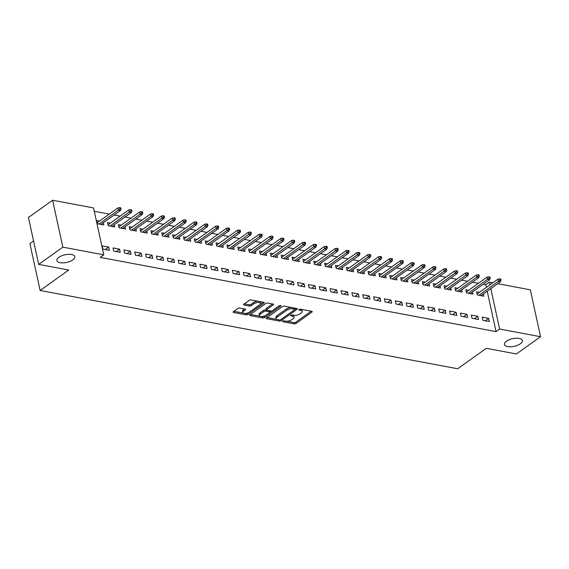 <?xml version="1.0" encoding="UTF-8"?>
<svg xmlns="http://www.w3.org/2000/svg" width="569" height="569" viewBox="0 0 569 569"><rect width="100%" height="100%" fill="white"/><g stroke="black" fill="none" stroke-linecap="round" stroke-linejoin="round"><path stroke-width="0.85" d="M282.708 321.129A0.989 0.42 167.7 0 0 282.494 321.485A0.989 0.42 167.7 0 0 282.836 321.713L294.159 323.832A1.408 0.597 167.7 0 0 296.108 323.405L311.919 312.125A1.408 0.597 167.7 0 0 312.225 311.627A1.408 0.597 167.7 0 0 311.727 311.3L300.404 309.18A0.989 0.42 167.7 0 0 299.045 309.479A0.989 0.42 167.7 0 0 298.832 309.828A0.989 0.42 167.7 0 0 299.173 310.055L300.638 310.325A4.502 1.92 167.7 0 1 302.231 311.378A4.502 1.92 167.7 0 1 301.243 312.971L299.927 313.917A4.502 1.92 167.7 0 1 293.704 315.283L292.238 315.006A0.989 0.42 167.7 0 0 290.873 315.304A0.989 0.42 167.7 0 0 290.659 315.653A0.989 0.42 167.7 0 0 291.008 315.88L292.473 316.158A4.502 1.92 167.7 0 1 294.059 317.203A4.502 1.92 167.7 0 1 293.071 318.804L291.755 319.742A4.502 1.92 167.7 0 1 285.531 321.108L284.066 320.831A0.989 0.42 167.7 0 0 282.708 321.129L282.836 321.713M72.796 259.905A9.175 3.905 167.7 0 0 74.816 256.647A9.175 3.905 167.7 0 0 68.493 254.322A9.175 3.905 167.7 0 0 58.899 257.295A9.175 3.905 167.7 0 0 56.886 260.552A9.175 3.905 167.7 0 0 63.202 262.871A9.175 3.905 167.7 0 0 72.796 259.905M520.329 343.811A9.175 3.905 167.7 0 0 522.342 340.554A9.175 3.905 167.7 0 0 516.026 338.235A9.175 3.905 167.7 0 0 506.431 341.208A9.175 3.905 167.7 0 0 504.411 344.465A9.175 3.905 167.7 0 0 510.727 346.784A9.175 3.905 167.7 0 0 520.329 343.811M239.769 308.057A1.408 0.597 167.7 0 0 237.828 308.483L233.39 311.648A1.408 0.597 167.7 0 0 233.077 312.146A1.408 0.597 167.7 0 0 233.575 312.473L246.149 314.835A1.408 0.597 167.7 0 0 248.098 314.408L263.909 303.128A1.408 0.597 167.7 0 0 264.215 302.623A1.408 0.597 167.7 0 0 263.717 302.295L251.142 299.941A1.408 0.597 167.7 0 0 249.201 300.368L243.845 304.187A1.408 0.597 167.7 0 0 243.532 304.692A1.408 0.597 167.7 0 0 244.03 305.02L249.414 306.022A1.408 0.597 167.7 0 0 251.356 305.596L254.016 303.704A3.763 1.6 167.7 0 1 257.949 302.488A3.763 1.6 167.7 0 1 260.538 303.433A3.763 1.6 167.7 0 1 259.713 304.771L249.307 312.196A3.763 1.6 167.7 0 1 245.367 313.419A3.763 1.6 167.7 0 1 242.778 312.466A3.763 1.6 167.7 0 1 243.603 311.129L245.339 309.892A1.408 0.597 167.7 0 0 245.644 309.394A1.408 0.597 167.7 0 0 245.154 309.067L239.769 308.057M103.771 254.827L62.839 247.152L52.611 200.245L93.544 207.92L103.771 254.827L100.187 257.38L496.04 331.599L499.618 329.046L490.812 288.639M497.726 283.703L530.322 289.82L540.55 336.72L516.389 353.961L486.317 348.32L457.675 368.755L40.114 290.46L68.749 270.026L38.678 264.386L62.839 247.152M540.55 336.72L499.618 329.046M266.534 317.865A1.408 0.597 167.7 0 0 266.221 318.363A1.408 0.597 167.7 0 0 266.719 318.69L279.294 321.044A1.408 0.597 167.7 0 0 281.242 320.617L297.046 309.337A1.408 0.597 167.7 0 0 297.359 308.839A1.408 0.597 167.7 0 0 296.862 308.512L284.287 306.158A1.408 0.597 167.7 0 0 282.345 306.584L266.534 317.865L266.719 318.69M262.722 317.943L250.147 315.582A1.408 0.597 167.7 0 1 249.649 315.254A1.408 0.597 167.7 0 1 249.962 314.757L265.773 303.476A1.408 0.597 167.7 0 1 267.714 303.049L273.099 304.059A1.408 0.597 167.7 0 1 273.597 304.387A1.408 0.597 167.7 0 1 273.284 304.884L266.875 309.458A1.408 0.597 167.7 0 0 266.562 309.956A1.408 0.597 167.7 0 0 267.06 310.283L270.631 310.951A1.408 0.597 167.7 0 0 272.572 310.525L279.251 305.766A0.989 0.42 167.7 0 1 280.282 305.446A0.989 0.42 167.7 0 1 280.958 305.695A0.989 0.42 167.7 0 1 280.745 306.044L264.67 317.516A1.408 0.597 167.7 0 1 262.722 317.943L262.444 316.67L261.512 316.499M33.564 240.936L29.887 243.56L40.114 290.46M120.223 252.323L119.533 249.151L113.018 247.928L113.715 251.1L120.223 252.323M110.343 223.112L107.491 222.579L108.181 225.744L114.696 226.967L114.213 224.748M141.937 256.391L141.247 253.226L134.732 252.003L135.422 255.168L141.937 256.391M132.058 227.18L129.206 226.647L129.896 229.819L136.411 231.042L135.927 228.816M163.652 260.467L162.962 257.295L156.447 256.071L157.136 259.244L163.652 260.467M153.772 231.256L150.92 230.722L151.61 233.887L158.125 235.111L157.641 232.892M185.366 264.535L184.676 261.363L178.161 260.147L178.851 263.312L185.366 264.535M175.487 235.324L172.635 234.791L173.325 237.963L179.84 239.179L179.356 236.96M207.08 268.604L206.391 265.439L199.875 264.215L200.565 267.387L207.08 268.604M197.201 239.4L194.349 238.866L195.039 242.031L201.554 243.255L201.07 241.036M228.795 272.679L228.105 269.507L221.59 268.284L222.28 271.456L228.795 272.679M218.916 243.468L216.064 242.935L216.753 246.107L223.268 247.323L222.785 245.104M250.509 276.747L249.819 273.582L243.304 272.359L243.994 275.524L250.509 276.747M240.63 247.543L237.778 247.003L238.468 250.175L244.983 251.398L244.499 249.172M272.224 280.823L271.534 277.651L265.019 276.427L265.709 279.599L272.224 280.823M262.345 251.612L259.492 251.078L260.182 254.243L266.697 255.467L266.214 253.248M293.938 284.891L293.248 281.719L286.733 280.503L287.423 283.668L293.938 284.891M284.052 255.68L281.207 255.147L281.897 258.319L288.412 259.542L287.928 257.316M315.653 288.96L314.963 285.794L308.448 284.571L309.138 287.743L315.653 288.96M305.766 259.756L302.921 259.222L303.611 262.387L310.126 263.611L309.643 261.391M337.367 293.035L336.677 289.863L330.162 288.647L330.852 291.812L337.367 293.035M327.481 263.824L324.636 263.291L325.326 266.463L331.841 267.679L331.357 265.46M359.082 297.103L358.392 293.938L351.877 292.715L352.567 295.887L359.082 297.103M349.195 267.899L346.35 267.366L347.04 270.531L353.555 271.754L353.072 269.535M380.796 301.179L380.106 298.007L373.591 296.783L374.281 299.955L380.796 301.179M370.91 271.968L368.065 271.434L368.755 274.607L375.27 275.823L374.786 273.604M402.511 305.247L401.821 302.082L395.306 300.859L395.996 304.024L402.511 305.247M392.624 276.043L389.779 275.503L390.469 278.675L396.984 279.898L396.501 277.672M424.225 309.323L423.535 306.15L417.02 304.927L417.71 308.099L424.225 309.323M414.339 280.112L411.494 279.578L412.184 282.743L418.699 283.967L418.215 281.747M445.94 313.391L445.25 310.219L438.735 309.003L439.424 312.168L445.94 313.391M436.053 284.18L433.208 283.647L433.898 286.819L440.413 288.042L439.929 285.816M467.654 317.459L466.964 314.294L460.449 313.071L461.139 316.243L467.654 317.459M457.768 288.255L454.923 287.722L455.613 290.887L462.128 292.11L461.644 289.891M489.368 321.535L488.679 318.363L482.163 317.146L482.853 320.311L489.368 321.535M479.482 292.324L476.637 291.79L477.327 294.962L483.842 296.179L483.358 293.96M496.04 331.599L487.228 291.193M486.403 287.388L485.812 284.699L483.287 284.223M478.408 283.312L472.434 282.188M467.554 281.271L461.573 280.154M456.694 279.237L450.719 278.12M445.84 277.203L439.858 276.079M434.979 275.168L429.005 274.045M424.125 273.134L418.144 272.01M413.265 271.093L407.29 269.976M402.411 269.059L396.429 267.942M391.55 267.025L385.576 265.901M380.697 264.99L374.722 263.867M369.836 262.949L363.861 261.832M358.982 260.915L353.008 259.798M348.121 258.881L342.147 257.764M337.268 256.847L331.293 255.723M326.407 254.812L320.432 253.689M315.553 252.771L309.579 251.654M304.692 250.737L298.718 249.62M293.839 248.703L287.864 247.579M282.978 246.669L277.003 245.545M272.124 244.634L266.15 243.511M261.263 242.593L255.289 241.476M250.41 240.559L244.435 239.442M239.556 238.525L233.575 237.401M228.695 236.491L222.721 235.367M217.842 234.456L211.86 233.333M206.981 232.415L201.006 231.299M196.127 230.381L190.146 229.264M185.266 228.347L179.292 227.223M174.413 226.313L168.431 225.189M163.552 224.271L157.577 223.155M152.698 222.237L146.717 221.121M141.837 220.203L135.863 219.086M130.984 218.169L125.002 217.045M120.123 216.135L114.149 215.011M109.269 214.093L94.276 211.284M468.628 290.29L465.776 289.756L466.466 292.921L472.981 294.145L472.498 291.925M478.508 319.501L477.818 316.328L471.303 315.105L471.993 318.277L478.508 319.501M446.914 286.221L444.062 285.681L444.752 288.853L451.267 290.076L450.783 287.85M456.793 315.425L456.103 312.26L449.588 311.037L450.278 314.202L456.793 315.425M425.199 282.146L422.347 281.612L423.037 284.784L429.552 286.001L429.069 283.782M435.079 311.357L434.389 308.185L427.874 306.961L428.564 310.133L435.079 311.357M403.485 278.077L400.633 277.544L401.323 280.709L407.838 281.932L407.354 279.713M413.364 307.281L412.674 304.116L406.159 302.893L406.856 306.065L413.364 307.281M381.771 274.002L378.918 273.469L379.608 276.641L386.123 277.857L385.64 275.638M391.65 303.213L390.96 300.041L384.445 298.825L385.142 301.99L391.65 303.213M360.056 269.934L357.204 269.4L357.894 272.565L364.409 273.789L363.925 271.569M369.935 299.145L369.245 295.972L362.73 294.749L363.427 297.921L369.935 299.145M338.342 265.858L335.49 265.325L336.179 268.497L342.694 269.72L342.211 267.494M348.228 295.069L347.531 291.904L341.016 290.681L341.713 293.846L348.228 295.069M316.627 261.79L313.775 261.256L314.465 264.421L320.98 265.645L320.496 263.426M326.514 291.001L325.817 287.829L319.309 286.605L319.998 289.777L326.514 291.001M294.913 257.721L292.061 257.188L292.758 260.353L299.266 261.576L298.782 259.35M304.799 286.925L304.102 283.76L297.594 282.537L298.284 285.709L304.799 286.925M273.198 253.646L270.346 253.113L271.043 256.285L277.551 257.501L277.067 255.282M283.085 282.857L282.388 279.685L275.88 278.469L276.57 281.634L283.085 282.857M251.484 249.578L248.632 249.044L249.329 252.209L255.837 253.433L255.353 251.214M261.37 278.782L260.68 275.616L254.165 274.393L254.855 277.565L261.37 278.782M229.769 245.502L226.917 244.969L227.614 248.141L234.129 249.364L233.639 247.138M239.656 274.713L238.966 271.541L232.451 270.325L233.141 273.49L239.656 274.713M208.055 241.434L205.21 240.9L205.9 244.065L212.415 245.289L211.924 243.07M217.941 270.645L217.251 267.473L210.736 266.249L211.426 269.422L217.941 270.645M186.34 237.365L183.495 236.825L184.185 239.997L190.7 241.22L190.217 238.994M196.227 266.569L195.537 263.404L189.022 262.181L189.712 265.346L196.227 266.569M164.626 233.29L161.781 232.757L162.471 235.929L168.986 237.145L168.502 234.926M174.512 262.501L173.822 259.329L167.307 258.106L167.997 261.278L174.512 262.501M142.911 229.222L140.066 228.688L140.756 231.853L147.271 233.077L146.788 230.858M152.798 258.426L152.108 255.261L145.593 254.037L146.283 257.209L152.798 258.426M121.197 225.146L118.352 224.613L119.042 227.785L125.557 229.001L125.073 226.782M131.083 254.357L130.393 251.185L123.878 249.969L124.568 253.134L131.083 254.357M99.483 221.078L96.638 220.544L97.327 223.709L103.843 224.933L103.359 222.714M109.369 250.282L108.679 247.117L102.164 245.893L102.854 249.066L109.369 250.282M38.678 264.386L28.45 217.486L52.611 200.245M485.812 284.699L489.39 282.146L492.846 282.793M489.98 284.834L489.39 282.146M488.679 318.363L485.3 320.774M477.818 316.328L474.446 318.732M466.964 314.294L463.586 316.698M456.103 312.26L452.732 314.664M445.25 310.219L441.871 312.63M434.389 308.185L431.018 310.596M423.535 306.15L420.157 308.554M412.674 304.116L409.303 306.52M401.821 302.082L398.442 304.486M390.96 300.041L387.589 302.452M380.106 298.007L376.735 300.418M369.245 295.972L365.874 298.376M358.392 293.938L355.02 296.342M347.531 291.904L344.16 294.308M336.677 289.863L333.306 292.274M325.817 287.829L322.445 290.24M314.963 285.794L311.592 288.199M304.102 283.76L300.731 286.164M293.248 281.719L289.877 284.13M282.388 279.685L279.016 282.096M271.534 277.651L268.163 280.055M260.68 275.616L257.302 278.021M249.819 273.582L246.448 275.986M238.966 271.541L235.587 273.952M228.105 269.507L224.734 271.918M217.251 267.473L213.873 269.877M206.391 265.439L203.019 267.843M195.537 263.404L192.158 265.808M184.676 261.363L181.305 263.774M173.822 259.329L170.444 261.74M162.962 257.295L159.59 259.699M152.108 255.261L148.729 257.665M141.247 253.226L137.876 255.63M130.393 251.185L127.015 253.596M119.533 249.151L116.161 251.562M108.679 247.117L105.301 249.521M294.059 317.203L293.789 315.937A4.502 1.92 167.7 0 0 293.063 315.162M302.231 311.378L301.954 310.105A4.502 1.92 167.7 0 0 301.229 309.33M286.641 321.208L293.889 322.566A1.408 0.597 167.7 0 0 295.83 322.139L311.172 311.193M294.806 309.472L296.3 308.405M267.003 317.523L276.939 319.387M279.351 319.949A0.989 0.42 167.7 0 0 280.716 319.65L294.593 309.749A0.989 0.42 167.7 0 0 294.806 309.401A0.989 0.42 167.7 0 0 294.458 309.173L292.914 308.882A4.502 1.92 167.7 0 0 286.698 310.247L277.21 317.018A4.502 1.92 167.7 0 0 276.221 318.612A4.502 1.92 167.7 0 0 277.807 319.657L279.351 319.949M294.806 309.401L294.529 308.135A0.989 0.42 167.7 0 0 294.507 308.071M291.534 307.516A4.502 1.92 167.7 0 0 286.42 308.981L286.698 310.247M276.221 318.612L275.944 317.346A4.502 1.92 167.7 0 1 276.932 315.745L286.42 308.981M260.076 316.229L250.431 314.422M272.537 303.953L266.598 308.192A1.408 0.597 167.7 0 0 266.285 308.69L266.562 309.956M272.018 310.809L269.877 312.331M265.076 315.759L264.393 316.243L264.67 317.516M260.218 314.209A3.763 1.6 167.7 0 0 259.393 315.539A3.763 1.6 167.7 0 0 261.982 316.492A3.763 1.6 167.7 0 0 265.922 315.276L269.585 312.658A1.408 0.597 167.7 0 0 269.898 312.161A1.408 0.597 167.7 0 0 269.4 311.833L265.83 311.165A1.408 0.597 167.7 0 0 263.888 311.592L260.218 314.209L259.941 312.936A3.763 1.6 167.7 0 0 259.115 314.273L259.393 315.539M269.898 312.161L269.621 310.887A1.408 0.597 167.7 0 0 269.542 310.752M259.941 312.936L263.611 310.318A1.408 0.597 167.7 0 1 265.552 309.892L266.641 310.098M262.444 316.67A1.408 0.597 167.7 0 0 264.393 316.243M242.778 312.466L242.501 311.2A3.763 1.6 167.7 0 1 243.326 309.863L244.592 308.96M260.538 303.433L260.268 302.167A3.763 1.6 167.7 0 0 259.713 301.549M257.921 301.207A3.763 1.6 167.7 0 0 253.738 302.438L254.016 303.704M244.314 303.853L249.137 304.756A1.408 0.597 167.7 0 0 251.078 304.33L253.738 302.438M245.125 313.427L245.879 313.562A1.408 0.597 167.7 0 0 247.821 313.135L248.461 312.68M260.289 304.237L263.163 302.196M233.859 311.314L243.326 313.085M501.069 280.346L500.791 279.073L499.71 278.874L499.987 280.14L501.069 280.346L500.45 281.762L498.501 281.392L498.003 279.116L477.121 294.009M499.987 280.14L479.034 295.283M500.45 281.762L480.99 295.645M498.003 279.116L499.71 278.874M490.215 278.305L489.937 277.039L488.849 276.833L489.127 278.106L490.215 278.305L489.596 279.728L487.64 279.358L487.142 277.075L466.26 291.975M489.127 278.106L468.18 293.248M489.596 279.728L470.136 293.611M487.142 277.075L488.849 276.833M479.354 276.271L479.077 275.005L477.996 274.799L478.273 276.065L479.354 276.271L478.735 277.693L476.786 277.323L476.289 275.04L455.406 289.941M478.273 276.065L457.32 291.207M478.735 277.693L459.275 291.577M476.289 275.04L477.996 274.799M468.5 274.237L468.223 272.971L467.135 272.764L467.412 274.03L468.5 274.237L467.882 275.652L465.926 275.289L465.428 273.006L444.545 287.907M467.412 274.03L446.466 289.173M467.882 275.652L448.422 289.543M465.428 273.006L467.135 272.764M457.64 272.202L457.362 270.929L456.281 270.73L456.558 271.996L457.64 272.202L457.021 273.618L455.072 273.255L454.574 270.972L433.692 285.873M456.558 271.996L435.605 287.139M457.021 273.618L437.561 287.501M454.574 270.972L456.281 270.73M446.786 270.161L446.509 268.895L445.42 268.696L445.698 269.962L446.786 270.161L446.167 271.584L444.211 271.214L443.713 268.938L422.831 283.831M445.698 269.962L424.751 285.105M446.167 271.584L426.707 285.467M443.713 268.938L445.42 268.696M435.925 268.127L435.648 266.861L434.567 266.655L434.844 267.928L435.925 268.127L435.306 269.55L433.358 269.18L432.86 266.897L411.977 281.797M434.844 267.928L413.891 283.063M435.306 269.55L415.847 283.433M432.86 266.897L434.567 266.655M425.071 266.093L424.794 264.827L423.706 264.621L423.983 265.887L425.071 266.093L424.453 267.508L422.497 267.146L421.999 264.862L401.117 279.763M423.983 265.887L403.037 281.029M424.453 267.508L404.993 281.399M421.999 264.862L423.706 264.621M414.211 264.059L413.94 262.793L412.852 262.586L413.13 263.852L414.211 264.059L413.592 265.474L411.643 265.111L411.145 262.828L390.263 277.729M413.13 263.852L392.176 278.995M413.592 265.474L394.132 279.365M411.145 262.828L412.852 262.586M403.357 262.024L403.08 260.751L401.991 260.552L402.269 261.818L403.357 262.024L402.738 263.44L400.782 263.077L400.284 260.794L379.402 275.695M402.269 261.818L381.322 276.961M402.738 263.44L383.278 277.323M400.284 260.794L401.991 260.552M392.496 259.983L392.226 258.717L391.138 258.518L391.415 259.784L392.496 259.983L391.877 261.406L389.929 261.036L389.431 258.76L368.548 273.653M391.415 259.784L370.462 274.927M391.877 261.406L372.418 275.289M389.431 258.76L391.138 258.518M381.643 257.949L381.365 256.683L380.277 256.477L380.554 257.75L381.643 257.949L381.024 259.372L379.068 259.002L378.57 256.719L357.688 271.619M380.554 257.75L359.608 272.885M381.024 259.372L361.564 273.255M378.57 256.719L380.277 256.477M370.782 255.915L370.511 254.649L369.423 254.443L369.701 255.709L370.782 255.915L370.163 257.33L368.214 256.968L367.716 254.684L346.834 269.585M369.701 255.709L348.754 270.851M370.163 257.33L350.703 271.221M367.716 254.684L369.423 254.443M359.928 253.881L359.651 252.615L358.562 252.408L358.84 253.674L359.928 253.881L359.309 255.296L357.353 254.933L356.855 252.65L335.973 267.551M358.84 253.674L337.894 268.817M359.309 255.296L339.849 269.187M356.855 252.65L358.562 252.408M349.067 251.847L348.797 250.573L347.709 250.374L347.986 251.64L349.067 251.847L348.456 253.262L346.5 252.899L346.002 250.616L325.119 265.51M347.986 251.64L327.04 266.783M348.456 253.262L328.989 267.146M346.002 250.616L347.709 250.374M338.214 249.805L337.936 248.539L336.848 248.34L337.125 249.606L338.214 249.805L337.595 251.228L335.639 250.858L335.141 248.575L314.259 263.475M337.125 249.606L316.179 264.749M337.595 251.228L318.135 265.111M335.141 248.575L336.848 248.34M327.36 247.771L327.083 246.505L325.994 246.299L326.272 247.572L327.36 247.771L326.741 249.194L324.785 248.824L324.287 246.541L303.405 261.441M326.272 247.572L305.325 262.707M326.741 249.194L307.274 263.077M324.287 246.541L325.994 246.299M316.499 245.737L316.222 244.471L315.141 244.265L315.411 245.531L316.499 245.737L315.88 247.152L313.924 246.79L313.427 244.506L292.544 259.407M315.411 245.531L294.465 260.673M315.88 247.152L296.421 261.043M313.427 244.506L315.141 244.265M305.645 243.703L305.368 242.437L304.28 242.23L304.557 243.496L305.645 243.703L305.027 245.118L303.071 244.755L302.573 242.472L281.691 257.373M304.557 243.496L283.611 258.639M305.027 245.118L285.56 259.002M302.573 242.472L304.28 242.23M294.785 241.669L294.507 240.395L293.426 240.196L293.696 241.462L294.785 241.669L294.166 243.084L292.21 242.714L291.712 240.438L270.837 255.332M293.696 241.462L272.75 256.605M294.166 243.084L274.706 256.968M291.712 240.438L293.426 240.196M283.931 239.627L283.654 238.361L282.565 238.155L282.843 239.428L283.931 239.627L283.312 241.05L281.356 240.68L280.858 238.397L259.976 253.297M282.843 239.428L261.896 254.571M283.312 241.05L263.845 254.933M280.858 238.397L282.565 238.155M273.07 237.593L272.793 236.327L271.712 236.121L271.982 237.387L273.07 237.593L272.451 239.016L270.495 238.646L269.998 236.363L249.122 251.263M271.982 237.387L251.036 252.529M272.451 239.016L252.992 252.899M269.998 236.363L271.712 236.121M262.217 235.559L261.939 234.293L260.851 234.087L261.128 235.353L262.217 235.559L261.598 236.974L259.642 236.612L259.144 234.328L238.262 249.229M261.128 235.353L240.182 250.495M261.598 236.974L242.131 250.865M259.144 234.328L260.851 234.087M251.356 233.525L251.078 232.252L249.997 232.052L250.275 233.318L251.356 233.525L250.737 234.94L248.781 234.577L248.283 232.294L227.408 247.195M250.275 233.318L229.321 248.461M250.737 234.94L231.277 248.824M248.283 232.294L249.997 232.052M240.502 231.483L240.225 230.217L239.136 230.018L239.414 231.284L240.502 231.483L239.883 232.906L237.927 232.536L237.429 230.26L216.547 245.154M239.414 231.284L218.468 246.427M239.883 232.906L220.416 246.79M237.429 230.26L239.136 230.018M229.641 229.449L229.364 228.183L228.283 227.977L228.56 229.25L229.641 229.449L229.023 230.872L227.067 230.502L226.576 228.219L205.694 243.119M228.56 229.25L207.607 244.386M229.023 230.872L209.563 244.755M226.576 228.219L228.283 227.977M218.788 227.415L218.51 226.149L217.422 225.943L217.699 227.209L218.788 227.415L218.169 228.838L216.213 228.468L215.715 226.185L194.833 241.085M217.699 227.209L196.753 242.351M218.169 228.838L198.709 242.721M215.715 226.185L217.422 225.943M207.927 225.381L207.649 224.115L206.568 223.909L206.846 225.175L207.927 225.381L207.308 226.796L205.359 226.434L204.861 224.15L183.979 239.051M206.846 225.175L185.892 240.317M207.308 226.796L187.848 240.687M204.861 224.15L206.568 223.909M197.073 223.347L196.796 222.074L195.708 221.874L195.985 223.14L197.073 223.347L196.454 224.762L194.498 224.399L194.001 222.116L173.118 237.017M195.985 223.14L175.039 238.283M196.454 224.762L176.995 238.646M194.001 222.116L195.708 221.874M186.212 221.305L185.935 220.039L184.854 219.84L185.131 221.106L186.212 221.305L185.594 222.728L183.645 222.358L183.147 220.082L162.265 234.976M185.131 221.106L164.178 236.249M185.594 222.728L166.134 236.612M183.147 220.082L184.854 219.84M175.359 219.271L175.081 218.005L173.993 217.799L174.27 219.072L175.359 219.271L174.74 220.694L172.784 220.324L172.286 218.041L151.404 232.941M174.27 219.072L153.324 234.208M174.74 220.694L155.28 234.577M172.286 218.041L173.993 217.799M164.498 217.237L164.221 215.971L163.139 215.765L163.417 217.031L164.498 217.237L163.879 218.652L161.93 218.29L161.432 216.007L140.55 230.907M163.417 217.031L142.463 232.173M163.879 218.652L144.419 232.543M161.432 216.007L163.139 215.765M153.644 215.203L153.367 213.937L152.279 213.731L152.556 214.997L153.644 215.203L153.025 216.618L151.07 216.256L150.572 213.972L129.689 228.873M152.556 214.997L131.61 230.139M153.025 216.618L133.566 230.509M150.572 213.972L152.279 213.731M142.783 213.169L142.506 211.896L141.425 211.696L141.702 212.962L142.783 213.169L142.165 214.584L140.216 214.221L139.718 211.938L118.836 226.832M141.702 212.962L120.749 228.105M142.165 214.584L122.705 228.468M139.718 211.938L141.425 211.696M131.93 211.127L131.652 209.861L130.564 209.662L130.842 210.928L131.93 211.127L131.311 212.55L129.355 212.18L128.857 209.897L107.975 224.798M130.842 210.928L109.895 226.071M131.311 212.55L111.851 226.434M128.857 209.897L130.564 209.662M121.069 209.093L120.799 207.827L119.71 207.621L119.988 208.894L121.069 209.093L120.45 210.516L118.501 210.146L118.003 207.863L97.121 222.763M119.988 208.894L99.034 224.03M120.45 210.516L100.99 224.399M118.003 207.863L119.71 207.621M299.052 309.472L299.173 310.055M290.88 315.304L291.008 315.88M292.224 315.006L292.473 316.158M300.389 309.173L300.638 310.325M311.734 311.3L311.919 312.125M295.83 322.139L296.108 323.405M293.889 322.566L294.159 323.832M296.869 308.512L297.046 309.337M280.986 319.458L281.242 320.617M279.045 319.892L279.294 321.044M294.209 308.014L294.458 309.173M292.665 307.722L292.914 308.882M276.932 315.745L277.21 317.018M249.969 314.749L250.147 315.582M273.106 304.059L273.284 304.884M266.598 308.192L266.875 309.458M280.617 305.468L280.745 306.044M269.151 310.674L269.4 311.833M265.552 309.892L265.83 311.165M263.611 310.318L263.888 311.592M245.161 309.067L245.339 309.892M243.326 309.863L243.603 311.129M251.078 304.33L251.356 305.596M249.137 304.756L249.414 306.022M243.845 304.187L244.03 305.02M263.724 302.303L263.909 303.128M247.821 313.135L248.098 314.408M245.879 313.562L246.149 314.835M233.397 311.641L233.575 312.473"/></g></svg>
